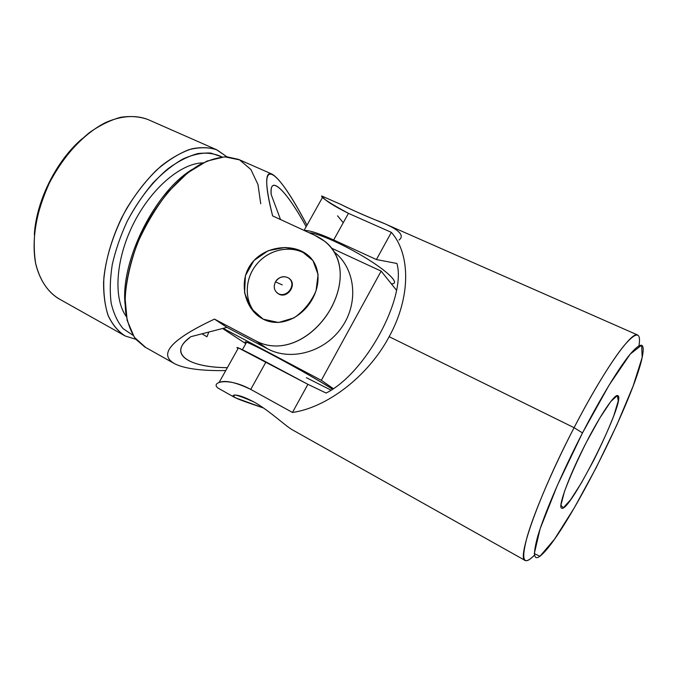 <?xml version="1.0" encoding="UTF-8"?>
<svg xmlns="http://www.w3.org/2000/svg" width="677" height="677" viewBox="0 0 677 677"><rect width="100%" height="100%" fill="white"/><g stroke="black" fill="none" stroke-linecap="round" stroke-linejoin="round"><path stroke-width="1.02" d="M639.012 345.625C641.161 331.578 636.202 331.544 624.126 345.532C612.016 360.257 592.891 391.374 574.088 427.686L582.491 432.942C600.634 397.822 618.947 367.814 630.135 354.198C641.246 341.36 645.274 342.376 642.211 357.27C634.061 397.721 573.089 519.868 545.654 550.706C534.314 563.467 531.673 558.694 537.716 536.379C544.418 513.623 562.189 472.258 582.491 432.942L574.088 427.686L389.157 336.681L574.088 427.686C552.974 468.484 534.559 511.541 527.366 536.057C520.833 560.192 523.186 566.564 534.424 555.157C530.125 559.625 527.036 561.402 525.174 560.48C516.466 559.219 539.027 494.963 574.088 427.686C603.816 369.997 631.937 330.562 637.7 335.03L384.722 223.715C367.941 217.038 346.396 207.543 341.597 204.742L321.643 195.958C321.228 197.642 330.164 203.439 348.452 213.357L391.348 232.355C410.245 253.494 411.354 296.475 389.157 336.681C367.662 377.089 326.229 407.766 292.464 412.454L250.752 389.402C225.433 375.659 208.491 383.41 219.534 388.936L235.122 397.687C230.442 393.041 236.679 394.446 253.841 401.901C269.15 410.347 285.812 426.307 292.489 429.887C285.829 426.324 269.158 410.347 253.841 401.901C244.431 397.035 238.008 394.784 234.58 395.156C227.827 396.053 244.042 401.376 263.598 408.045L235.122 397.687M343.256 222.716L337.544 215.828M396.942 263.48L376.412 259.553L333.685 239.963C319.197 233.413 309.372 230.248 304.21 230.459C309.372 230.248 319.197 233.413 333.685 239.963L376.412 259.553L396.942 263.48C406.513 297.533 365.707 373.306 326.128 393.049C365.707 373.306 406.513 297.533 396.942 263.48M238.406 347.919L219.094 382.471C225.204 379.924 235.757 382.234 250.752 389.402L266.002 361.916L250.752 389.402L292.464 412.454L307.908 384.324L238.406 347.919C236.544 347.183 236.425 347.394 238.042 348.562C234.073 345.465 243.39 349.916 266.002 361.916L307.908 384.324L326.128 393.049L307.908 384.324L292.464 412.454C326.229 407.766 367.662 377.089 389.157 336.681C411.354 296.475 410.245 253.494 391.348 232.355L376.412 259.553L391.348 232.355L348.452 213.357L333.685 239.963L348.452 213.357C333.922 206.062 325.341 200.629 322.717 197.049L321.643 195.958M582.491 432.942L557.34 485.392L540.085 528.889L534.305 553.6L539.95 556.282L554.48 539.239L574.418 507.632L596.268 467.511L616.823 424.978L633.08 386.178L642.168 357.464L641.635 345.152L630.211 354.105L609.038 385.238L582.491 432.942M586.282 442.453L599.729 418.149L610.84 401.444L617.356 395.563L618.253 400.953L613.76 415.83C608.395 429.489 601.658 444.442 593.551 460.69L581.425 482.853L570.66 499.677L563.272 507.852L560.928 505.186L564.5 491.426C569.865 477.15 577.126 460.825 586.282 442.453C569.323 475.136 557.501 507.369 561.648 508.148C569.501 513.784 627.037 398.525 617.805 395.647C614.97 393.498 600.804 414.163 586.282 442.453M321.897 196.228L322.675 197.125M340.726 204.386C344.263 206.121 362.508 215.041 379.975 221.692C398.702 229.249 405.066 235.368 399.066 240.03M223.148 328.345L321.33 380.322L381.151 271.122L331.848 248.29L381.151 271.122L396.409 290.137L381.151 271.122L321.33 380.322L223.148 328.345M333.219 388.556L321.33 380.322L333.219 388.556M222.598 328.489L245.785 343.662L222.598 328.489M246.191 342.934C241.35 339.219 254.603 345.329 276.986 357.329C299.302 369.278 324.748 383.944 332.331 389.165C320.086 380.432 254.476 344.466 246.623 342.156C244.871 341.53 244.727 341.792 246.191 342.934M330.935 390.096L306.402 377.707M392.195 283.807C399.65 283.451 388.81 272.213 366.832 258.631C344.948 245.057 318.122 233.125 309.194 232.753C318.283 233.125 345.989 245.539 368.017 259.367C390.155 273.203 400.082 284.171 391.34 283.832M310.845 257.962C296.89 244.253 271.485 247.054 257.505 263.311C243.28 279.347 243.923 304.887 259.401 316.861C244.482 305.293 243.221 281.023 256.177 264.91C268.913 248.628 293.039 244.033 307.976 255.5L310.845 257.962M289.578 278.831C297.288 284.687 287.387 298.904 278.907 294.123L277.189 292.955L278.907 294.123C287.725 299.065 297.567 283.875 289.087 278.45M271.959 174.091L238.49 159.366L226.973 156.827C218.341 157.199 209.066 159.924 199.173 165.002C179.117 177.052 158.46 200.714 143.786 229.3C129.764 258.208 123.273 288.935 125.694 312.207C127.589 323.166 130.983 332.204 135.882 339.329L144.836 347.005L174.209 363.498C158.156 354.02 171.577 339.219 214.491 319.112L256.075 341.03C282.317 354.926 314.086 338.263 331.061 308.204C347.462 277.587 341.741 247.68 314.94 235.401L272.619 215.904C264.961 184.863 264.741 170.926 271.959 174.091C279.508 178.322 291.186 195.357 306.986 225.196C276.461 166.694 256.109 151.792 272.619 215.904L314.94 235.401L324.74 241.3C344.627 256.431 345.16 286.591 327.55 314.026C309.668 340.692 280.608 353.868 256.075 341.03L214.491 319.112C170.875 339.592 157.724 354.536 175.021 363.93L174.217 363.507M173.464 363.058L175.021 363.93L173.464 363.058M225.754 370.556C201.932 370.971 185.016 368.762 175.021 363.93C185.016 368.762 201.932 370.971 225.754 370.556M263.226 319.189L251.04 308.424L244.575 292.819L245.429 275.615L253.926 260.535L268.236 250.676L285.22 247.435L301.282 250.998L312.952 260.569L318.08 274.557L316.041 290.831C311.158 302.018 303.829 311.022 294.055 317.851L278.518 322.497L263.226 319.189C279.085 327.423 299.412 319.163 310.515 302.162C321.634 285.059 320.449 264.368 306.842 254.332C291.762 242.984 264.741 246.174 251.7 263.167C238.38 280.286 243.813 306.943 260.577 317.657L263.226 319.189M206.95 336.782L208.821 332.052L206.95 336.782L201.974 333.82M190.804 336.706L185.997 340.793C170.096 355.823 191.701 367.442 227.37 367.67C187.969 367.526 167.126 353.352 190.804 336.706L226.93 327.363L214.491 319.112L226.93 327.363L267.567 348.816L256.075 341.03L267.567 348.816C290.975 361.467 324.901 351.972 341.843 327.228C359.022 302.644 355.307 268.718 334.683 252.386C355.307 268.718 359.022 302.644 341.843 327.228C324.901 351.972 290.975 361.467 267.567 348.816L226.93 327.363L190.804 336.706M306.156 226.685C288.402 194.037 271.384 175.216 271.088 190.855L271.155 194.434C269.158 173.202 286.98 191.346 306.156 226.685M34.341 234.504C36.338 200.714 56.369 160.593 82.179 138.683C56.369 160.593 36.338 200.714 34.341 234.504M59.356 299.014C48.135 292.456 39.799 280.413 35.72 263.861C33.816 252.089 33.748 239.277 35.517 225.407C38.377 211.241 42.973 197.168 49.303 183.196C60.211 162.37 73.607 145.504 89.474 132.582C99.968 125.228 110.334 120.142 120.565 117.307C130.483 115.818 139.555 116.537 147.781 119.457M217.046 149.93L147.772 119.448C135.688 114.785 121.039 115.691 105.417 122.639C84.49 133.276 63.723 155.211 49.726 182.341C36.456 209.836 31.404 239.616 35.492 262.735C39.554 279.559 47.187 291.482 58.4 298.498L124.399 335.538C117.773 331.07 112.407 324.528 108.286 315.914C105.037 306.19 103.471 294.901 103.589 282.047C105.155 261.432 111.121 240.132 121.471 218.163C132.81 196.677 146.249 179.109 161.786 165.467C171.983 157.639 181.952 152.105 191.676 148.855C201.035 146.968 209.489 147.324 217.046 149.93L226.947 156.827L216.496 149.693C208.22 147.078 198.945 147.104 188.663 149.769C177.992 154.026 167.177 160.898 156.218 170.384C145.479 181.241 135.645 193.901 126.734 208.347C114.379 230.832 106.391 255.161 103.911 277.392C103.251 291.643 104.58 304.142 107.888 314.881C112.221 324.342 118.018 331.383 125.279 336.012L124.399 335.538M135.857 339.304L125.279 336.012L135.857 339.304M133.073 335.327L123.189 328.709C117.654 322.201 113.643 313.646 111.155 303.059C109.682 291.448 110.063 278.594 112.289 264.495C115.598 249.999 120.608 235.52 127.301 221.057C138.743 199.453 152.291 182.02 167.955 168.768C178.186 161.304 188.104 156.252 197.684 153.62C206.84 152.418 214.973 153.544 222.09 156.996L210.869 153.078C202.338 152.562 193.089 154.491 183.129 158.875C172.974 164.672 162.92 172.694 152.994 182.951C143.397 194.316 134.833 207.018 127.301 221.057C120.608 235.52 115.598 249.999 112.289 264.495C110.063 278.594 109.682 291.448 111.155 303.059C113.643 313.646 117.654 322.201 123.189 328.709L133.073 335.327M126.354 316.582C113.271 298.997 115.386 259.799 133.284 224.045C151.106 188.248 181.157 163.005 203.075 162.886C181.157 163.005 151.106 188.248 133.284 224.045C115.386 259.799 113.271 298.997 126.354 316.582M125.093 304.481C120.201 261.204 155.118 191.252 192.649 169.157C155.118 191.252 120.201 261.204 125.093 304.481M145.682 347.47L134.317 337.239L127.149 320.399L125.067 297.888C126.371 280.532 130.534 262.253 137.549 243.06C146.071 224.112 156.421 206.908 168.581 191.464L187.698 172.83L206.934 161.092L224.662 156.827L239.607 159.89L250.879 169.512L257.988 184.584L260.747 203.785M280.523 219.543L271.155 194.434L280.523 219.543M278.907 294.123L277.578 293.234C274.016 290.289 273.313 286.498 275.48 281.869C279.178 276.681 283.578 275.421 288.673 278.078C297.169 283.511 287.31 298.709 278.484 293.767L278.907 294.123M278.484 293.767C284.865 297.161 293.683 289.595 291.652 282.453C289.942 275.217 279.203 274.87 275.48 281.869L282.224 284.873L275.48 281.869C273.169 287.023 274.177 290.992 278.484 293.767M525.174 560.48L292.489 429.887M304.083 230.4L322.717 197.049M242.4 349.73L246.623 342.156M307.976 255.5L306.842 254.332"/></g></svg>
